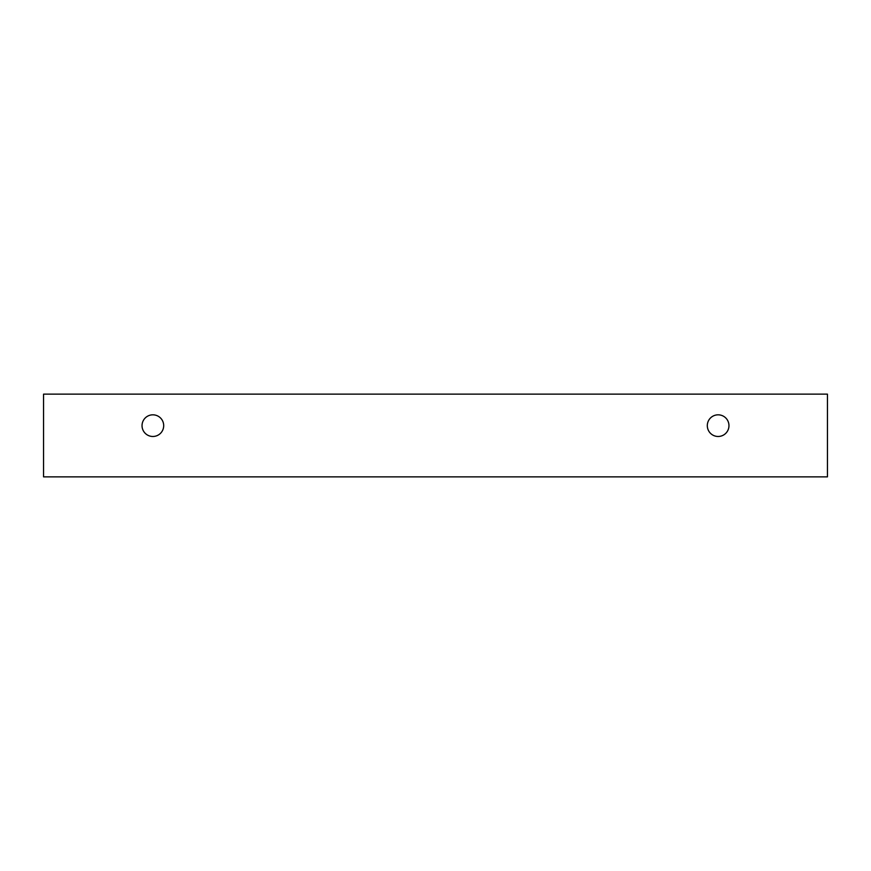<?xml version="1.0" encoding="UTF-8"?>
<svg xmlns="http://www.w3.org/2000/svg" width="871" height="871" viewBox="0 0 871 871"><rect width="100%" height="100%" fill="white"/><g stroke="black" fill="none" stroke-linecap="round" stroke-linejoin="round"><path stroke-width="0.65" stroke-dasharray="4.36 3.27" d="M718.14 436.48A10.833 10.833 0 0 0 728.973 425.647A10.833 10.833 0 0 0 718.14 414.825A10.833 10.833 0 0 0 707.306 425.647A10.833 10.833 0 0 0 718.14 436.48M163.694 425.647A10.833 10.833 0 0 0 152.861 414.825A10.833 10.833 0 0 0 142.027 425.647A10.833 10.833 0 0 0 152.861 436.48A10.833 10.833 0 0 0 163.694 425.647M827.45 394.138L43.55 394.138L43.55 476.862L827.45 476.862L827.45 394.138"/><path stroke-width="1.31" d="M718.14 436.48A10.833 10.833 0 0 1 708.754 420.236A10.833 10.833 0 0 1 727.514 420.236A10.833 10.833 0 0 1 718.14 436.48M827.45 476.862L827.45 394.138L43.55 394.138L43.55 476.862L827.45 476.862M152.861 436.48A10.833 10.833 0 0 1 143.486 420.236A10.833 10.833 0 0 1 162.246 420.236A10.833 10.833 0 0 1 152.861 436.48"/></g></svg>
